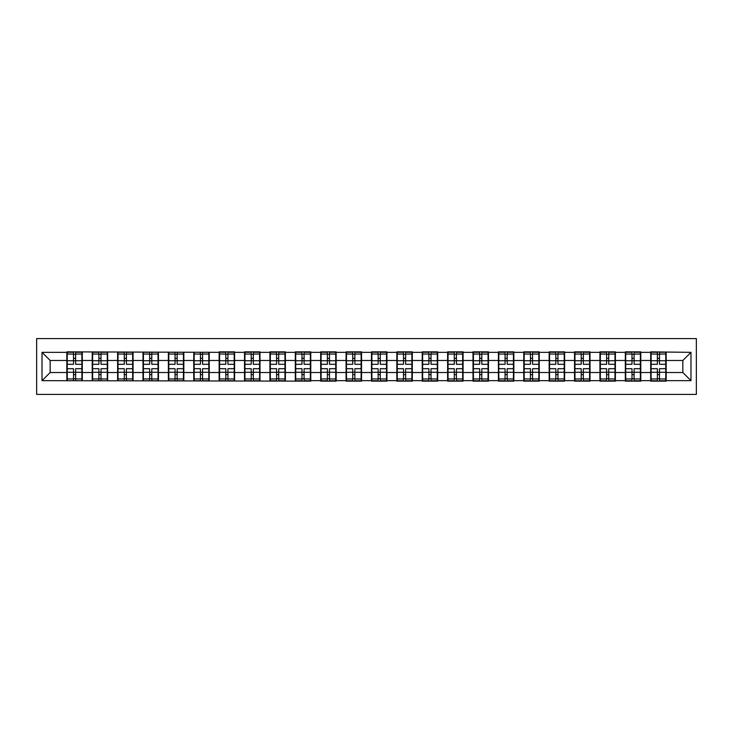 <?xml version="1.0" encoding="UTF-8"?>
<svg xmlns="http://www.w3.org/2000/svg" width="733" height="733" viewBox="0 0 733 733"><rect width="100%" height="100%" fill="white"/><g stroke="black" fill="none" stroke-linecap="round" stroke-linejoin="round"><path stroke-width="1.1" d="M36.65 394.409L696.35 394.409L696.35 338.591L36.65 338.591L36.65 394.409M682.844 372.52L682.844 360.48L666.16 360.48L666.16 372.52L682.844 372.52L690.981 380.656L690.981 352.344L650.702 351.858L650.702 360.48L640.779 360.48L640.779 372.52L650.702 372.52L650.702 360.48M690.981 380.656L666.16 380.656L666.16 381.142L650.702 381.142L650.702 380.656L640.779 380.656L640.779 381.142L625.322 381.142L625.322 380.656L615.39 380.656L615.39 381.142L599.933 381.142L599.933 380.656L590.01 380.656L590.01 381.142L574.544 381.142L574.544 380.656L564.621 380.656L564.621 381.142L549.164 381.142L549.164 380.656L539.231 380.656L539.231 381.142L523.774 381.142L523.774 380.656L513.851 380.656L513.851 381.142L498.394 381.142L498.394 380.656L488.462 380.656L488.462 381.142L473.005 381.142L473.005 380.656L463.082 380.656L463.082 381.142L447.616 381.142L447.616 380.656L437.693 380.656L437.693 381.142L422.235 381.142L422.235 380.656L412.312 380.656L412.312 381.142L396.846 381.142L396.846 380.656L386.923 380.656L386.923 381.142L371.466 381.142L371.466 380.656L361.534 380.656L361.534 381.142L346.077 381.142L346.077 380.656L336.154 380.656L336.154 381.142L320.688 381.142L320.688 380.656L310.765 380.656L310.765 381.142L42.019 380.656L42.019 352.344L66.84 352.344L66.84 360.48L50.156 360.48L50.156 372.52L66.84 372.52L66.84 360.48M650.702 352.344L640.779 352.344L640.779 351.858L625.322 351.858L625.322 352.344L615.39 352.344L615.39 351.858L599.933 351.858L599.933 352.344L590.01 352.344L590.01 351.858L574.544 351.858L574.544 352.344L564.621 352.344L564.621 351.858L549.164 351.858L549.164 352.344L539.231 352.344L539.231 351.858L523.774 351.858L523.774 352.344L513.851 352.344L513.851 351.858L498.394 351.858L498.394 352.344L488.462 352.344L488.462 351.858L473.005 351.858L473.005 352.344L463.082 352.344L463.082 351.858L447.616 351.858L447.616 352.344L437.693 352.344L437.693 351.858L422.235 351.858L422.235 352.344L412.312 352.344L412.312 351.858L396.846 351.858L396.846 352.344L386.923 352.344L386.923 351.858L371.466 351.858L371.466 352.344L361.534 352.344L361.534 351.858L346.077 351.858L346.077 352.344L336.154 352.344L336.154 351.858L320.688 351.858L320.688 352.344L310.765 352.344L310.765 351.858L295.307 351.858L295.307 352.344L285.384 352.344L285.384 351.858L269.918 351.858L269.918 352.344L259.995 352.344L259.995 351.858L244.538 351.858L244.538 352.344L234.606 352.344L234.606 351.858L219.149 351.858L219.149 352.344L66.84 351.858L66.84 352.344M650.702 372.52L650.702 380.656M640.779 372.52L640.779 380.656M640.779 352.344L640.779 360.48M615.39 372.52L625.322 372.52L625.322 360.48L615.39 360.48L615.39 380.656M625.322 372.52L625.322 380.656M625.322 352.344L625.322 360.48M615.39 352.344L615.39 360.48M590.01 372.52L599.933 372.52L599.933 360.48L590.01 360.48L590.01 380.656M599.933 372.52L599.933 380.656M599.933 352.344L599.933 360.48M590.01 352.344L590.01 360.48M564.621 372.52L574.544 372.52L574.544 360.48L564.621 360.48L564.621 380.656M574.544 372.52L574.544 380.656M574.544 352.344L574.544 360.48M564.621 352.344L564.621 360.48M539.231 372.52L549.164 372.52L549.164 360.48L539.231 360.48L539.231 380.656M549.164 372.52L549.164 380.656M549.164 352.344L549.164 360.48M539.231 352.344L539.231 360.48M513.851 372.52L523.774 372.52L523.774 360.48L513.851 360.48L513.851 380.656M523.774 372.52L523.774 380.656M523.774 352.344L523.774 360.48M513.851 352.344L513.851 360.48M488.462 372.52L498.394 372.52L498.394 360.48L488.462 360.48L488.462 380.656M498.394 372.52L498.394 380.656M498.394 352.344L498.394 360.48M488.462 352.344L488.462 360.48M463.082 372.52L473.005 372.52L473.005 360.48L463.082 360.48L463.082 380.656M473.005 372.52L473.005 380.656M473.005 352.344L473.005 360.48M463.082 352.344L463.082 360.48M437.693 372.52L447.616 372.52L447.616 360.48L437.693 360.48L437.693 380.656M447.616 372.52L447.616 380.656M447.616 352.344L447.616 360.48M437.693 352.344L437.693 360.48M412.312 372.52L422.235 372.52L422.235 360.48L412.312 360.48L412.312 380.656M422.235 372.52L422.235 380.656M422.235 352.344L422.235 360.48M412.312 352.344L412.312 360.48M386.923 372.52L396.846 372.52L396.846 360.48L386.923 360.48L386.923 380.656M396.846 372.52L396.846 380.656M396.846 352.344L396.846 360.48M386.923 352.344L386.923 360.48M361.534 372.52L371.466 372.52L371.466 360.48L361.534 360.48L361.534 380.656M371.466 372.52L371.466 380.656M371.466 352.344L371.466 360.48M361.534 352.344L361.534 360.48M336.154 372.52L346.077 372.52L346.077 360.48L336.154 360.48L336.154 380.656M346.077 372.52L346.077 380.656M346.077 352.344L346.077 360.48M336.154 352.344L336.154 360.48M310.765 372.52L320.688 372.52L320.688 360.48L310.765 360.48L310.765 380.656M320.688 372.52L320.688 380.656M320.688 352.344L320.688 360.48M310.765 352.344L310.765 360.48M285.384 372.52L295.307 372.52L295.307 360.48L285.384 360.48L285.384 380.656M295.307 372.52L295.307 380.656M295.307 352.344L295.307 360.48M285.384 352.344L285.384 360.48M259.995 372.52L269.918 372.52L269.918 360.48L259.995 360.48L259.995 380.656M269.918 372.52L269.918 380.656M269.918 352.344L269.918 360.48M259.995 352.344L259.995 360.48M234.606 372.52L244.538 372.52L244.538 360.48L234.606 360.48L234.606 380.656M244.538 372.52L244.538 380.656M244.538 352.344L244.538 360.48M234.606 352.344L234.606 360.48M209.226 372.52L219.149 372.52L219.149 360.48L209.226 360.48L209.226 380.656M219.149 372.52L219.149 380.656M219.149 352.344L219.149 360.48M209.226 352.344L209.226 360.48M183.836 372.52L193.769 372.52L193.769 360.48L183.836 360.48L183.836 380.656M193.769 372.52L193.769 380.656M193.769 352.344L193.769 360.48M183.836 352.344L183.836 360.48M158.456 372.52L168.379 372.52L168.379 360.48L158.456 360.48L158.456 380.656M168.379 372.52L168.379 380.656M168.379 352.344L168.379 360.48M158.456 352.344L158.456 360.48M133.067 372.52L142.99 372.52L142.99 360.48L133.067 360.48L133.067 380.656M142.99 372.52L142.99 380.656M142.99 352.344L142.99 360.48M133.067 352.344L133.067 360.48M107.678 372.52L117.61 372.52L117.61 360.48L107.678 360.48L107.678 380.656M117.61 372.52L117.61 380.656M117.61 352.344L117.61 360.48M107.678 352.344L107.678 360.48M82.298 372.52L92.221 372.52L92.221 360.48L82.298 360.48L82.298 380.656M92.221 372.52L92.221 380.656M92.221 352.344L92.221 360.48M82.298 352.344L82.298 360.48M66.84 372.52L66.84 380.656M50.156 372.52L42.019 380.656M42.019 352.344L50.156 360.48M666.16 372.52L666.16 380.656M666.16 352.344L666.16 360.48M690.981 352.344L682.844 360.48M67.244 360.728L73.511 360.728L73.511 352.261L67.244 352.261L67.244 368.699L73.511 368.699L73.511 372.272L75.627 372.254L75.627 368.699L81.885 368.699L81.885 352.261L75.627 352.261L75.627 354.048L81.885 354.048M73.511 358.373L75.627 358.373M75.627 354.296L73.511 354.296M67.244 364.301L73.511 364.301L73.511 360.728L75.627 360.746L75.627 364.301L81.885 364.301M67.244 354.048L73.511 354.048M73.511 378.704L75.627 378.704M73.511 374.627L75.627 374.627M67.244 380.739L73.511 380.739L73.511 378.952L67.244 378.952L67.244 380.739M67.244 368.699L67.244 372.272L73.511 372.272L73.511 378.952M67.244 372.272L67.244 378.952M81.885 368.699L81.885 380.739L75.627 380.739L75.627 378.952L81.885 378.952M81.885 372.272L75.627 372.272L75.627 378.952M81.885 360.728L75.627 360.728L75.627 354.048M92.633 360.728L98.891 360.728L98.891 352.261L92.633 352.261L92.633 368.699L98.891 368.699L98.891 372.272L101.007 372.254L101.007 368.699L107.275 368.699L107.275 352.261L101.007 352.261L101.007 354.048L107.275 354.048M98.891 358.373L101.007 358.373M101.007 354.296L98.891 354.296M92.633 364.301L98.891 364.301L98.891 360.728L101.007 360.746L101.007 364.301L107.275 364.301M92.633 354.048L98.891 354.048M98.891 378.704L101.007 378.704M98.891 374.627L101.007 374.627M92.633 380.739L98.891 380.739L98.891 378.952L92.633 378.952L92.633 380.739M92.633 368.699L92.633 372.272L98.891 372.272L98.891 378.952M92.633 372.272L92.633 378.952M107.275 368.699L107.275 380.739L101.007 380.739L101.007 378.952L107.275 378.952M107.275 372.272L101.007 372.272L101.007 378.952M107.275 360.728L101.007 360.728L101.007 354.048M118.013 360.728L124.28 360.728L124.28 352.261L118.013 352.261L118.013 368.699L124.28 368.699L124.28 372.272L126.397 372.254L126.397 368.699L132.664 368.699L132.664 352.261L126.397 352.261L126.397 354.048L132.664 354.048M124.28 358.373L126.397 358.373M126.397 354.296L124.28 354.296M118.013 364.301L124.28 364.301L124.28 360.728L126.397 360.746L126.397 364.301L132.664 364.301M118.013 354.048L124.28 354.048M124.28 378.704L126.397 378.704M124.28 374.627L126.397 374.627M118.013 380.739L124.28 380.739L124.28 378.952L118.013 378.952L118.013 380.739M118.013 368.699L118.013 372.272L124.28 372.272L124.28 378.952M118.013 372.272L118.013 378.952M132.664 368.699L132.664 380.739L126.397 380.739L126.397 378.952L132.664 378.952M132.664 372.272L126.397 372.272L126.397 378.952M132.664 360.728L126.397 360.728L126.397 354.048M143.402 360.728L149.66 360.728L149.66 352.261L143.402 352.261L143.402 368.699L149.66 368.699L149.66 372.272L151.777 372.254L151.777 368.699L158.044 368.699L158.044 352.261L151.777 352.261L151.777 354.048L158.044 354.048M149.66 358.373L151.777 358.373M151.777 354.296L149.66 354.296M143.402 364.301L149.66 364.301L149.66 360.728L151.777 360.746L151.777 364.301L158.044 364.301M143.402 354.048L149.66 354.048M149.66 378.704L151.777 378.704M149.66 374.627L151.777 374.627M143.402 380.739L149.66 380.739L149.66 378.952L143.402 378.952L143.402 380.739M143.402 368.699L143.402 372.272L149.66 372.272L149.66 378.952M143.402 372.272L143.402 378.952M158.044 368.699L158.044 380.739L151.777 380.739L151.777 378.952L158.044 378.952M158.044 372.272L151.777 372.272L151.777 378.952M158.044 360.728L151.777 360.728L151.777 354.048M168.782 360.728L175.05 360.728L175.05 352.261L168.782 352.261L168.782 368.699L175.05 368.699L175.05 372.272L177.166 372.254L177.166 368.699L183.433 368.699L183.433 352.261L177.166 352.261L177.166 354.048L183.433 354.048M175.05 358.373L177.166 358.373M177.166 354.296L175.05 354.296M168.782 364.301L175.05 364.301L175.05 360.728L177.166 360.746L177.166 364.301L183.433 364.301M168.782 354.048L175.05 354.048M175.05 378.704L177.166 378.704M175.05 374.627L177.166 374.627M168.782 380.739L175.05 380.739L175.05 378.952L168.782 378.952L168.782 380.739M168.782 368.699L168.782 372.272L175.05 372.272L175.05 378.952M168.782 372.272L168.782 378.952M183.433 368.699L183.433 380.739L177.166 380.739L177.166 378.952L183.433 378.952M183.433 372.272L177.166 372.272L177.166 378.952M183.433 360.728L177.166 360.728L177.166 354.048M194.172 360.728L200.439 360.728L200.439 352.261L194.172 352.261L194.172 368.699L200.439 368.699L200.439 372.272L202.555 372.254L202.555 368.699L208.813 368.699L208.813 352.261L202.555 352.261L202.555 354.048L208.813 354.048M200.439 358.373L202.555 358.373M202.555 354.296L200.439 354.296M194.172 364.301L200.439 364.301L200.439 360.728L202.555 360.746L202.555 364.301L208.813 364.301M194.172 354.048L200.439 354.048M200.439 378.704L202.555 378.704M200.439 374.627L202.555 374.627M194.172 380.739L200.439 380.739L200.439 378.952L194.172 378.952L194.172 380.739M194.172 368.699L194.172 372.272L200.439 372.272L200.439 378.952M194.172 372.272L194.172 378.952M208.813 368.699L208.813 380.739L202.555 380.739L202.555 378.952L208.813 378.952M208.813 372.272L202.555 372.272L202.555 378.952M208.813 360.728L202.555 360.728L202.555 354.048M219.561 360.728L225.819 360.728L225.819 352.261L219.561 352.261L219.561 368.699L225.819 368.699L225.819 372.272L227.936 372.254L227.936 368.699L234.203 368.699L234.203 352.261L227.936 352.261L227.936 354.048L234.203 354.048M225.819 358.373L227.936 358.373M227.936 354.296L225.819 354.296M219.561 364.301L225.819 364.301L225.819 360.728L227.936 360.746L227.936 364.301L234.203 364.301M219.561 354.048L225.819 354.048M225.819 378.704L227.936 378.704M225.819 374.627L227.936 374.627M219.561 380.739L225.819 380.739L225.819 378.952L219.561 378.952L219.561 380.739M219.561 368.699L219.561 372.272L225.819 372.272L225.819 378.952M219.561 372.272L219.561 378.952M234.203 368.699L234.203 380.739L227.936 380.739L227.936 378.952L234.203 378.952M234.203 372.272L227.936 372.272L227.936 378.952M234.203 360.728L227.936 360.728L227.936 354.048M244.941 360.728L251.208 360.728L251.208 352.261L244.941 352.261L244.941 368.699L251.208 368.699L251.208 372.272L253.325 372.254L253.325 368.699L259.592 368.699L259.592 352.261L253.325 352.261L253.325 354.048L259.592 354.048M251.208 358.373L253.325 358.373M253.325 354.296L251.208 354.296M244.941 364.301L251.208 364.301L251.208 360.728L253.325 360.746L253.325 364.301L259.592 364.301M244.941 354.048L251.208 354.048M251.208 378.704L253.325 378.704M251.208 374.627L253.325 374.627M244.941 380.739L251.208 380.739L251.208 378.952L244.941 378.952L244.941 380.739M244.941 368.699L244.941 372.272L251.208 372.272L251.208 378.952M244.941 372.272L244.941 378.952M259.592 368.699L259.592 380.739L253.325 380.739L253.325 378.952L259.592 378.952M259.592 372.272L253.325 372.272L253.325 378.952M259.592 360.728L253.325 360.728L253.325 354.048M270.33 360.728L276.588 360.728L276.588 352.261L270.33 352.261L270.33 368.699L276.588 368.699L276.588 372.272L278.705 372.254L278.705 368.699L284.972 368.699L284.972 352.261L278.705 352.261L278.705 354.048L284.972 354.048M276.588 358.373L278.705 358.373M278.705 354.296L276.588 354.296M270.33 364.301L276.588 364.301L276.588 360.728L278.705 360.746L278.705 364.301L284.972 364.301M270.33 354.048L276.588 354.048M276.588 378.704L278.705 378.704M276.588 374.627L278.705 374.627M270.33 380.739L276.588 380.739L276.588 378.952L270.33 378.952L270.33 380.739M270.33 368.699L270.33 372.272L276.588 372.272L276.588 378.952M270.33 372.272L270.33 378.952M284.972 368.699L284.972 380.739L278.705 380.739L278.705 378.952L284.972 378.952M284.972 372.272L278.705 372.272L278.705 378.952M284.972 360.728L278.705 360.728L278.705 354.048M295.711 360.728L301.978 360.728L301.978 352.261L295.711 352.261L295.711 368.699L301.978 368.699L301.978 372.272L304.094 372.254L304.094 368.699L310.361 368.699L310.361 352.261L304.094 352.261L304.094 354.048L310.361 354.048M301.978 358.373L304.094 358.373M304.094 354.296L301.978 354.296M295.711 364.301L301.978 364.301L301.978 360.728L304.094 360.746L304.094 364.301L310.361 364.301M295.711 354.048L301.978 354.048M301.978 378.704L304.094 378.704M301.978 374.627L304.094 374.627M295.711 380.739L301.978 380.739L301.978 378.952L295.711 378.952L295.711 380.739M295.711 368.699L295.711 372.272L301.978 372.272L301.978 378.952M295.711 372.272L295.711 378.952M310.361 368.699L310.361 380.739L304.094 380.739L304.094 378.952L310.361 378.952M310.361 372.272L304.094 372.272L304.094 378.952M310.361 360.728L304.094 360.728L304.094 354.048M321.1 360.728L327.367 360.728L327.367 352.261L321.1 352.261L321.1 368.699L327.367 368.699L327.367 372.272L329.484 372.254L329.484 368.699L335.741 368.699L335.741 352.261L329.484 352.261L329.484 354.048L335.741 354.048M327.367 358.373L329.484 358.373M329.484 354.296L327.367 354.296M321.1 364.301L327.367 364.301L327.367 360.728L329.484 360.746L329.484 364.301L335.741 364.301M321.1 354.048L327.367 354.048M327.367 378.704L329.484 378.704M327.367 374.627L329.484 374.627M321.1 380.739L327.367 380.739L327.367 378.952L321.1 378.952L321.1 380.739M321.1 368.699L321.1 372.272L327.367 372.272L327.367 378.952M321.1 372.272L321.1 378.952M335.741 368.699L335.741 380.739L329.484 380.739L329.484 378.952L335.741 378.952M335.741 372.272L329.484 372.272L329.484 378.952M335.741 360.728L329.484 360.728L329.484 354.048M346.48 360.728L352.747 360.728L352.747 352.261L346.48 352.261L346.48 368.699L352.747 368.699L352.747 372.272L354.864 372.254L354.864 368.699L361.131 368.699L361.131 352.261L354.864 352.261L354.864 354.048L361.131 354.048M352.747 358.373L354.864 358.373M354.864 354.296L352.747 354.296M346.48 364.301L352.747 364.301L352.747 360.728L354.864 360.746L354.864 364.301L361.131 364.301M346.48 354.048L352.747 354.048M352.747 378.704L354.864 378.704M352.747 374.627L354.864 374.627M346.48 380.739L352.747 380.739L352.747 378.952L346.48 378.952L346.48 380.739M346.48 368.699L346.48 372.272L352.747 372.272L352.747 378.952M346.48 372.272L346.48 378.952M361.131 368.699L361.131 380.739L354.864 380.739L354.864 378.952L361.131 378.952M361.131 372.272L354.864 372.272L354.864 378.952M361.131 360.728L354.864 360.728L354.864 354.048M371.869 360.728L378.136 360.728L378.136 352.261L371.869 352.261L371.869 368.699L378.136 368.699L378.136 372.272L380.253 372.254L380.253 368.699L386.52 368.699L386.52 352.261L380.253 352.261L380.253 354.048L386.52 354.048M378.136 358.373L380.253 358.373M380.253 354.296L378.136 354.296M371.869 364.301L378.136 364.301L378.136 360.728L380.253 360.746L380.253 364.301L386.52 364.301M371.869 354.048L378.136 354.048M378.136 378.704L380.253 378.704M378.136 374.627L380.253 374.627M371.869 380.739L378.136 380.739L378.136 378.952L371.869 378.952L371.869 380.739M371.869 368.699L371.869 372.272L378.136 372.272L378.136 378.952M371.869 372.272L371.869 378.952M386.52 368.699L386.52 380.739L380.253 380.739L380.253 378.952L386.52 378.952M386.52 372.272L380.253 372.272L380.253 378.952M386.52 360.728L380.253 360.728L380.253 354.048M397.259 360.728L403.517 360.728L403.517 352.261L397.259 352.261L397.259 368.699L403.517 368.699L403.517 372.272L405.633 372.254L405.633 368.699L411.9 368.699L411.9 352.261L405.633 352.261L405.633 354.048L411.9 354.048M403.517 358.373L405.633 358.373M405.633 354.296L403.517 354.296M397.259 364.301L403.517 364.301L403.517 360.728L405.633 360.746L405.633 364.301L411.9 364.301M397.259 354.048L403.517 354.048M403.517 378.704L405.633 378.704M403.517 374.627L405.633 374.627M397.259 380.739L403.517 380.739L403.517 378.952L397.259 378.952L397.259 380.739M397.259 368.699L397.259 372.272L403.517 372.272L403.517 378.952M397.259 372.272L397.259 378.952M411.9 368.699L411.9 380.739L405.633 380.739L405.633 378.952L411.9 378.952M411.9 372.272L405.633 372.272L405.633 378.952M411.9 360.728L405.633 360.728L405.633 354.048M422.639 360.728L428.906 360.728L428.906 352.261L422.639 352.261L422.639 368.699L428.906 368.699L428.906 372.272L431.022 372.254L431.022 368.699L437.289 368.699L437.289 352.261L431.022 352.261L431.022 354.048L437.289 354.048M428.906 358.373L431.022 358.373M431.022 354.296L428.906 354.296M422.639 364.301L428.906 364.301L428.906 360.728L431.022 360.746L431.022 364.301L437.289 364.301M422.639 354.048L428.906 354.048M428.906 378.704L431.022 378.704M428.906 374.627L431.022 374.627M422.639 380.739L428.906 380.739L428.906 378.952L422.639 378.952L422.639 380.739M422.639 368.699L422.639 372.272L428.906 372.272L428.906 378.952M422.639 372.272L422.639 378.952M437.289 368.699L437.289 380.739L431.022 380.739L431.022 378.952L437.289 378.952M437.289 372.272L431.022 372.272L431.022 378.952M437.289 360.728L431.022 360.728L431.022 354.048M448.028 360.728L454.295 360.728L454.295 352.261L448.028 352.261L448.028 368.699L454.295 368.699L454.295 372.272L456.412 372.254L456.412 368.699L462.67 368.699L462.67 352.261L456.412 352.261L456.412 354.048L462.67 354.048M454.295 358.373L456.412 358.373M456.412 354.296L454.295 354.296M448.028 364.301L454.295 364.301L454.295 360.728L456.412 360.746L456.412 364.301L462.67 364.301M448.028 354.048L454.295 354.048M454.295 378.704L456.412 378.704M454.295 374.627L456.412 374.627M448.028 380.739L454.295 380.739L454.295 378.952L448.028 378.952L448.028 380.739M448.028 368.699L448.028 372.272L454.295 372.272L454.295 378.952M448.028 372.272L448.028 378.952M462.67 368.699L462.67 380.739L456.412 380.739L456.412 378.952L462.67 378.952M462.67 372.272L456.412 372.272L456.412 378.952M462.67 360.728L456.412 360.728L456.412 354.048M473.408 360.728L479.675 360.728L479.675 352.261L473.408 352.261L473.408 368.699L479.675 368.699L479.675 372.272L481.792 372.254L481.792 368.699L488.059 368.699L488.059 352.261L481.792 352.261L481.792 354.048L488.059 354.048M479.675 358.373L481.792 358.373M481.792 354.296L479.675 354.296M473.408 364.301L479.675 364.301L479.675 360.728L481.792 360.746L481.792 364.301L488.059 364.301M473.408 354.048L479.675 354.048M479.675 378.704L481.792 378.704M479.675 374.627L481.792 374.627M473.408 380.739L479.675 380.739L479.675 378.952L473.408 378.952L473.408 380.739M473.408 368.699L473.408 372.272L479.675 372.272L479.675 378.952M473.408 372.272L473.408 378.952M488.059 368.699L488.059 380.739L481.792 380.739L481.792 378.952L488.059 378.952M488.059 372.272L481.792 372.272L481.792 378.952M488.059 360.728L481.792 360.728L481.792 354.048M498.797 360.728L505.064 360.728L505.064 352.261L498.797 352.261L498.797 368.699L505.064 368.699L505.064 372.272L507.181 372.254L507.181 368.699L513.439 368.699L513.439 352.261L507.181 352.261L507.181 354.048L513.439 354.048M505.064 358.373L507.181 358.373M507.181 354.296L505.064 354.296M498.797 364.301L505.064 364.301L505.064 360.728L507.181 360.746L507.181 364.301L513.439 364.301M498.797 354.048L505.064 354.048M505.064 378.704L507.181 378.704M505.064 374.627L507.181 374.627M498.797 380.739L505.064 380.739L505.064 378.952L498.797 378.952L498.797 380.739M498.797 368.699L498.797 372.272L505.064 372.272L505.064 378.952M498.797 372.272L498.797 378.952M513.439 368.699L513.439 380.739L507.181 380.739L507.181 378.952L513.439 378.952M513.439 372.272L507.181 372.272L507.181 378.952M513.439 360.728L507.181 360.728L507.181 354.048M524.187 360.728L530.445 360.728L530.445 352.261L524.187 352.261L524.187 368.699L530.445 368.699L530.445 372.272L532.561 372.254L532.561 368.699L538.828 368.699L538.828 352.261L532.561 352.261L532.561 354.048L538.828 354.048M530.445 358.373L532.561 358.373M532.561 354.296L530.445 354.296M524.187 364.301L530.445 364.301L530.445 360.728L532.561 360.746L532.561 364.301L538.828 364.301M524.187 354.048L530.445 354.048M530.445 378.704L532.561 378.704M530.445 374.627L532.561 374.627M524.187 380.739L530.445 380.739L530.445 378.952L524.187 378.952L524.187 380.739M524.187 368.699L524.187 372.272L530.445 372.272L530.445 378.952M524.187 372.272L524.187 378.952M538.828 368.699L538.828 380.739L532.561 380.739L532.561 378.952L538.828 378.952M538.828 372.272L532.561 372.272L532.561 378.952M538.828 360.728L532.561 360.728L532.561 354.048M549.567 360.728L555.834 360.728L555.834 352.261L549.567 352.261L549.567 368.699L555.834 368.699L555.834 372.272L557.95 372.254L557.95 368.699L564.218 368.699L564.218 352.261L557.95 352.261L557.95 354.048L564.218 354.048M555.834 358.373L557.95 358.373M557.95 354.296L555.834 354.296M549.567 364.301L555.834 364.301L555.834 360.728L557.95 360.746L557.95 364.301L564.218 364.301M549.567 354.048L555.834 354.048M555.834 378.704L557.95 378.704M555.834 374.627L557.95 374.627M549.567 380.739L555.834 380.739L555.834 378.952L549.567 378.952L549.567 380.739M549.567 368.699L549.567 372.272L555.834 372.272L555.834 378.952M549.567 372.272L549.567 378.952M564.218 368.699L564.218 380.739L557.95 380.739L557.95 378.952L564.218 378.952M564.218 372.272L557.95 372.272L557.95 378.952M564.218 360.728L557.95 360.728L557.95 354.048M574.956 360.728L581.223 360.728L581.223 352.261L574.956 352.261L574.956 368.699L581.223 368.699L581.223 372.272L583.34 372.254L583.34 368.699L589.598 368.699L589.598 352.261L583.34 352.261L583.34 354.048L589.598 354.048M581.223 358.373L583.34 358.373M583.34 354.296L581.223 354.296M574.956 364.301L581.223 364.301L581.223 360.728L583.34 360.746L583.34 364.301L589.598 364.301M574.956 354.048L581.223 354.048M581.223 378.704L583.34 378.704M581.223 374.627L583.34 374.627M574.956 380.739L581.223 380.739L581.223 378.952L574.956 378.952L574.956 380.739M574.956 368.699L574.956 372.272L581.223 372.272L581.223 378.952M574.956 372.272L574.956 378.952M589.598 368.699L589.598 380.739L583.34 380.739L583.34 378.952L589.598 378.952M589.598 372.272L583.34 372.272L583.34 378.952M589.598 360.728L583.34 360.728L583.34 354.048M600.336 360.728L606.603 360.728L606.603 352.261L600.336 352.261L600.336 368.699L606.603 368.699L606.603 372.272L608.72 372.254L608.72 368.699L614.987 368.699L614.987 352.261L608.72 352.261L608.72 354.048L614.987 354.048M606.603 358.373L608.72 358.373M608.72 354.296L606.603 354.296M600.336 364.301L606.603 364.301L606.603 360.728L608.72 360.746L608.72 364.301L614.987 364.301M600.336 354.048L606.603 354.048M606.603 378.704L608.72 378.704M606.603 374.627L608.72 374.627M600.336 380.739L606.603 380.739L606.603 378.952L600.336 378.952L600.336 380.739M600.336 368.699L600.336 372.272L606.603 372.272L606.603 378.952M600.336 372.272L600.336 378.952M614.987 368.699L614.987 380.739L608.72 380.739L608.72 378.952L614.987 378.952M614.987 372.272L608.72 372.272L608.72 378.952M614.987 360.728L608.72 360.728L608.72 354.048M625.725 360.728L631.993 360.728L631.993 352.261L625.725 352.261L625.725 368.699L631.993 368.699L631.993 372.272L634.109 372.254L634.109 368.699L640.367 368.699L640.367 352.261L634.109 352.261L634.109 354.048L640.367 354.048M631.993 358.373L634.109 358.373M634.109 354.296L631.993 354.296M625.725 364.301L631.993 364.301L631.993 360.728L634.109 360.746L634.109 364.301L640.367 364.301M625.725 354.048L631.993 354.048M631.993 378.704L634.109 378.704M631.993 374.627L634.109 374.627M625.725 380.739L631.993 380.739L631.993 378.952L625.725 378.952L625.725 380.739M625.725 368.699L625.725 372.272L631.993 372.272L631.993 378.952M625.725 372.272L625.725 378.952M640.367 368.699L640.367 380.739L634.109 380.739L634.109 378.952L640.367 378.952M640.367 372.272L634.109 372.272L634.109 378.952M640.367 360.728L634.109 360.728L634.109 354.048M651.115 360.728L657.373 360.728L657.373 352.261L651.115 352.261L651.115 368.699L657.373 368.699L657.373 372.272L659.489 372.254L659.489 368.699L665.756 368.699L665.756 352.261L659.489 352.261L659.489 354.048L665.756 354.048M657.373 358.373L659.489 358.373M659.489 354.296L657.373 354.296M651.115 364.301L657.373 364.301L657.373 360.728L659.489 360.746L659.489 364.301L665.756 364.301M651.115 354.048L657.373 354.048M657.373 378.704L659.489 378.704M657.373 374.627L659.489 374.627M651.115 380.739L657.373 380.739L657.373 378.952L651.115 378.952L651.115 380.739M651.115 368.699L651.115 372.272L657.373 372.272L657.373 378.952M651.115 372.272L651.115 378.952M665.756 368.699L665.756 380.739L659.489 380.739L659.489 378.952L665.756 378.952M665.756 372.272L659.489 372.272L659.489 378.952M665.756 360.728L659.489 360.728L659.489 354.048"/></g></svg>
